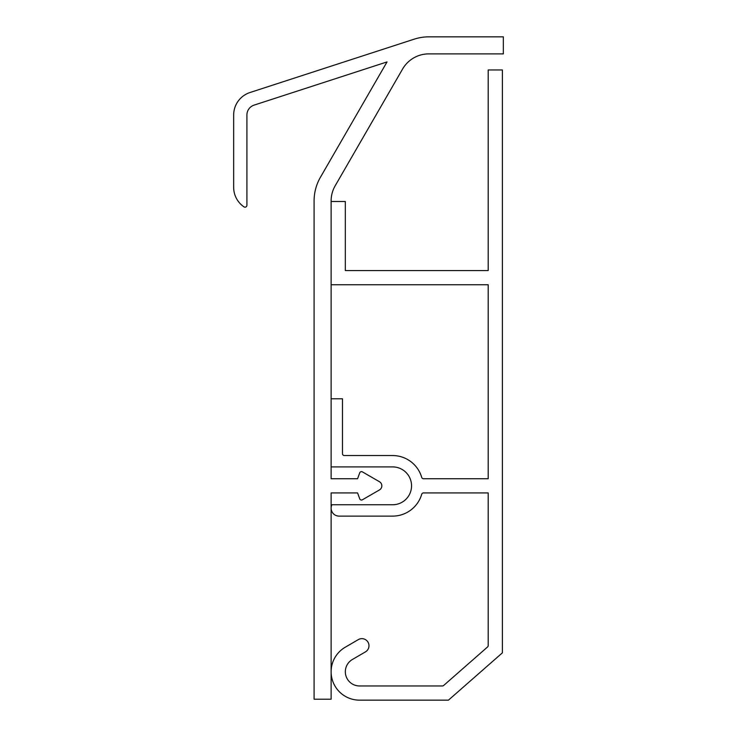 <?xml version="1.0" encoding="UTF-8"?>
<svg xmlns="http://www.w3.org/2000/svg" width="737" height="737" viewBox="0 0 737 737"><rect width="100%" height="100%" fill="white"/><g stroke="black" fill="none" stroke-linecap="round" stroke-linejoin="round"><path stroke-width="1.11" d="M502.394 652.835L502.394 69.969L488.198 69.969L488.198 270.562L345.321 270.562L345.321 201.496L331.125 201.496L331.125 284.758L488.198 284.758L488.198 478.737L423.517 478.737A1.889 1.889 0 0 1 421.702 477.373A30.281 30.281 0 0 0 392.628 455.549L344.372 455.549A1.889 1.889 0 0 1 342.475 453.66L342.475 398.781L331.125 398.781L331.125 466.908L392.628 466.908A18.922 18.922 0 0 1 411.55 485.83A18.922 18.922 0 0 1 392.628 504.753L331.88 504.753A7.96 7.96 0 0 0 339.084 516.112L392.628 516.112A30.281 30.281 0 0 0 421.702 494.287A1.889 1.889 0 0 1 423.517 492.924L488.198 492.924L488.198 645.548A1.889 1.889 0 0 1 487.553 646.975L443.646 685.484A1.889 1.889 0 0 1 442.403 685.954L359.509 685.954A14.196 14.196 0 0 1 352.36 659.504L365.451 651.877A7.094 7.094 0 0 0 368.012 642.167A7.094 7.094 0 0 0 358.302 639.615L345.22 647.243A28.384 28.384 0 0 0 359.509 700.15L448.455 700.15L502.394 652.835M428.814 36.85A47.315 47.315 0 0 0 414.194 39.162L250.009 92.512A23.658 23.658 0 0 0 233.666 115.009L233.666 187.327A23.658 23.658 0 0 0 243.947 206.839A1.889 1.889 0 0 0 246.913 205.273L246.913 115.009A10.41 10.41 0 0 1 254.099 105.115L387.026 61.926L320.429 177.267A47.315 47.315 0 0 0 314.091 200.925L314.091 699.201L331.125 699.201L331.125 492.924L357.574 492.924L359.702 498.783A1.889 1.889 0 0 0 362.429 499.769L379.472 489.93A4.735 4.735 0 0 0 379.472 481.731L362.429 471.892A1.889 1.889 0 0 0 359.702 472.887L357.574 478.737L331.125 478.737L331.125 200.925A30.281 30.281 0 0 1 335.178 185.779L402.595 69.02A30.281 30.281 0 0 1 428.814 53.884L503.334 53.884L503.334 36.85L428.814 36.85"/></g></svg>
